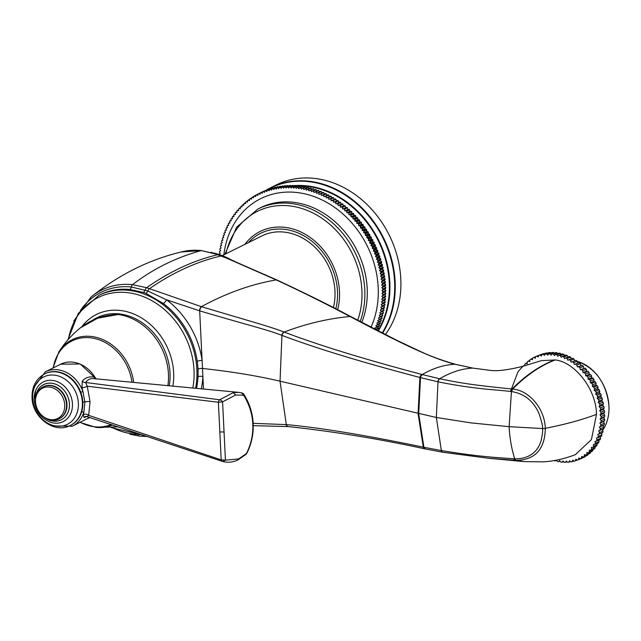 <?xml version="1.0" encoding="UTF-8"?>
<svg xmlns="http://www.w3.org/2000/svg" width="641" height="641" viewBox="0 0 641 641"><rect width="100%" height="100%" fill="white"/><g stroke="black" fill="none" stroke-linecap="round" stroke-linejoin="round"><path stroke-width="0.96" d="M524.883 365.69L524.811 364.312A55.823 42.082 -111 0 1 525.74 363.351L527.239 363.727L527.271 361.933A55.823 42.082 -111 0 1 528.272 361.083L529.762 361.596L529.907 359.833A55.823 42.082 -111 0 1 530.98 359.096L532.455 359.753L532.711 358.039A55.823 42.082 -111 0 1 533.849 357.422L535.299 358.207L535.676 356.548A55.823 42.082 -111 0 1 536.862 356.051L538.272 356.973L538.76 355.378A55.823 42.082 -111 0 1 539.994 355.01L541.365 356.051L541.966 354.529A55.823 42.082 -111 0 1 543.239 354.289L544.554 355.443L545.259 354.016A55.823 42.082 -111 0 1 546.565 353.904L547.823 355.17L548.632 353.832A55.823 42.082 -111 0 1 549.954 353.848L551.148 355.218L552.045 353.984A55.823 42.082 -111 0 1 553.391 354.128L554.505 355.587L555.499 354.465A55.823 42.082 -111 0 1 556.845 354.745L557.886 356.292L558.96 355.282A55.823 42.082 -111 0 1 560.306 355.691L561.252 357.309L562.413 356.428A55.823 42.082 -111 0 1 563.743 356.957L564.601 358.639L565.827 357.886A55.823 42.082 -111 0 1 567.141 358.535L567.902 360.274L569.192 359.657A55.823 42.082 -111 0 1 570.474 360.426L571.131 362.197L572.477 361.724A55.823 42.082 -111 0 1 573.735 362.606L574.28 364.417L575.674 364.072A55.823 42.082 -111 0 1 576.884 365.066L577.317 366.892L578.751 366.7A55.823 42.082 -111 0 1 579.913 367.79L580.233 369.633L581.691 369.585A55.823 42.082 -111 0 1 582.797 370.762L583.006 372.605L584.488 372.701A55.823 42.082 -111 0 1 585.529 373.967L585.618 375.794L587.108 376.035A55.823 42.082 -111 0 1 588.077 377.389L588.053 379.184L589.552 379.568A55.823 42.082 -111 0 1 590.441 380.986L590.297 382.757L591.787 383.278A55.823 42.082 -111 0 1 592.605 384.76L592.34 386.483L593.814 387.14A55.823 42.082 -111 0 1 594.536 388.678L594.159 390.337L595.609 391.13A55.823 42.082 -111 0 1 596.242 392.709L595.753 394.311L597.172 395.225A55.823 42.082 -111 0 1 597.708 396.843L597.116 398.357L598.486 399.399A55.823 42.082 -111 0 1 598.926 401.042L598.221 402.476L599.543 403.63A55.823 42.082 -111 0 1 599.88 405.28L599.079 406.618L600.337 407.884A55.823 42.082 -111 0 1 600.577 409.543L599.672 410.777L600.865 412.139A55.823 42.082 -111 0 1 601.002 413.79L600.008 414.919L601.13 416.378A55.823 42.082 -111 0 1 601.154 418.004L600.072 419.014L601.114 420.552A55.823 42.082 -111 0 1 601.034 422.163L599.88 423.044L600.833 424.663A55.823 42.082 -111 0 1 600.649 426.233L599.423 426.978L600.272 428.661A55.823 42.082 -111 0 1 599.992 430.183L598.702 430.8L599.455 432.539A55.823 42.082 -111 0 1 599.071 434.005L597.724 434.486L598.373 436.265A55.823 42.082 -111 0 1 597.885 437.667L596.491 438.003L597.035 439.814A55.823 42.082 -111 0 1 596.451 441.144L595.024 441.337L595.457 443.163A55.823 42.082 -111 0 1 594.776 444.413L593.318 444.461L593.638 446.304A55.823 42.082 -111 0 1 592.869 447.466L591.387 447.37L591.595 449.213A55.823 42.082 -111 0 1 590.738 450.27L589.247 450.03L589.335 451.857A55.823 42.082 -111 0 1 588.406 452.818L586.908 452.434L586.884 454.237A55.823 42.082 -111 0 1 585.874 455.086L584.384 454.565L584.239 456.336A55.823 42.082 -111 0 1 583.166 457.065L581.691 456.408L581.435 458.131A55.823 42.082 -111 0 1 580.297 458.748L578.855 457.954L578.478 459.621A55.823 42.082 -111 0 1 577.293 460.11L575.874 459.196L575.386 460.791A55.823 42.082 -111 0 1 574.152 461.159L572.782 460.118L572.181 461.64L573.911 460.975M556.436 460.134L557.301 461.424A55.823 42.082 -111 0 0 558.648 461.696L559.641 460.575L560.763 462.033A55.823 42.082 -111 0 0 562.101 462.185L562.998 460.951L564.192 462.313A55.823 42.082 -111 0 0 565.522 462.337L566.323 460.999L567.589 462.265A55.823 42.082 -111 0 0 568.888 462.153L569.593 460.719L570.915 461.881A55.823 42.082 -111 0 0 572.181 461.64M555.875 460.246L555.186 460.887L556.58 460.35M554.096 460.558A55.823 42.082 -111 0 0 555.186 460.887M523.937 365.979L523.409 365.899A55.823 42.082 -111 0 0 523.136 366.227M201.322 388.839A78.595 65.005 -116.4 0 0 202.885 376.523L199.672 310.845C246.392 324.739 267.193 329.594 281.76 335.315L281.944 335.379C315.701 348.151 361.684 362.189 419.895 377.477L437.795 381.796A3.574 2.332 102.2 0 1 439.694 378.751C450.615 372.253 461.608 368.695 472.673 368.094L490.934 370.45L472.673 368.094L455.102 364.264C433.588 358.672 407.604 346.933 350.002 316.51C323.216 302.424 298.618 290.221 276.215 279.909L222.331 256.288L218.076 254.645L201.33 250.551A78.531 64.949 -116.4 0 0 181.139 251.993C148.856 259.749 118.793 274.781 90.942 297.079A78.571 64.989 63.6 0 1 132.535 284.644L146.637 287.713L201.651 306.751C248.516 320.812 269.308 326.325 284.171 332.07L284.356 332.134C318.329 345.09 364.2 359.2 421.962 374.48L439.894 378.791C464.965 384.015 479.62 385.666 511.454 388.951L518.016 371.676L522.944 366.291L541.357 360.643L555.178 359.954C574.064 361.764 596.162 388.334 596.499 414.358L591.419 439.598L575.37 454.629C564.881 458.74 554.153 461.151 543.167 461.849L524.258 461.616M588.077 377.389L591.643 376.019L591.611 377.821L593.109 378.198A55.823 42.082 69 0 1 594.007 379.624L593.862 381.387L595.353 381.908A55.823 42.082 69 0 1 596.162 383.398L595.898 385.113L597.372 385.77A55.823 42.082 69 0 1 598.101 387.308L597.724 388.975L599.175 389.768A55.823 42.082 69 0 1 599.808 391.347L599.319 392.941L600.729 393.862A55.823 42.082 69 0 1 601.274 395.473L600.673 396.995L602.043 398.037A55.823 42.082 69 0 1 602.484 399.672L601.779 401.106L603.101 402.268A55.823 42.082 69 0 1 603.445 403.918L602.636 405.256L603.902 406.522A55.823 42.082 69 0 1 604.134 408.173L603.237 409.407L604.431 410.777A55.823 42.082 69 0 1 604.559 412.427L603.566 413.549L604.687 415.007A55.823 42.082 69 0 1 604.711 416.642L603.638 417.644L604.671 419.19A55.823 42.082 69 0 1 604.599 420.792L603.437 421.674L604.391 423.292A55.823 42.082 69 0 1 604.207 424.863L602.981 425.616L603.838 427.299A55.823 42.082 69 0 1 603.55 428.821L602.26 429.438L603.021 431.169A55.823 42.082 69 0 1 602.628 432.635L599.071 434.005M588.053 379.184L591.611 377.821M587.108 376.035L590.673 374.673A55.823 42.082 69 0 1 591.643 376.019M585.618 375.794L589.175 374.432L590.673 374.673M585.529 373.967L589.087 372.605L589.175 374.432M584.488 372.701L588.045 371.331A55.823 42.082 69 0 1 589.087 372.605M583.006 372.605L586.563 371.235L588.045 371.331M582.797 370.762L586.363 369.4L586.563 371.235M581.691 369.585L585.257 368.214A55.823 42.082 69 0 1 586.363 369.4M580.233 369.633L585.257 368.214M579.913 367.79L583.47 366.428L583.791 368.263M578.751 366.7L582.308 365.338A55.823 42.082 69 0 1 583.47 366.428M577.317 366.892L582.308 365.338M576.884 365.066L580.442 363.695L580.882 365.53M575.674 364.072L579.232 362.71A55.823 42.082 69 0 1 580.442 363.695M574.28 364.417L579.232 362.71M573.735 362.606L577.293 361.236L577.837 363.046M572.477 361.724L576.043 360.354A55.823 42.082 69 0 1 577.293 361.236M571.131 362.197L576.043 360.354M570.474 360.426L574.04 359.056L574.697 360.835M569.192 359.657L572.75 358.287A55.823 42.082 69 0 1 574.04 359.056M567.141 358.535L570.706 357.173L571.411 358.8M565.827 357.886L569.392 356.516A55.823 42.082 69 0 1 570.706 357.173M563.743 356.957L567.309 355.587L568.038 357.037M562.413 356.428L565.971 355.058A55.823 42.082 69 0 1 567.309 355.587M560.306 355.691L563.864 354.321L564.609 355.587M558.96 355.282L562.526 353.92A55.823 42.082 69 0 1 563.864 354.321M556.845 354.745L560.41 353.383L561.131 354.449M555.499 354.465L559.064 353.103A55.823 42.082 69 0 1 560.41 353.383M553.391 354.128L556.949 352.766L557.63 353.648M552.045 353.984L555.611 352.614A55.823 42.082 69 0 1 556.949 352.766M549.954 353.848L553.512 352.486L554.128 353.183M548.632 353.832L552.189 352.462A55.823 42.082 69 0 1 553.512 352.486M546.565 353.904L550.122 352.534L550.643 353.055M545.259 354.016L548.824 352.646A55.823 42.082 69 0 1 550.122 352.534M543.239 354.289L546.797 352.927L547.198 353.271M541.966 354.529L545.523 353.167A55.823 42.082 69 0 1 546.797 352.927M539.994 355.01L543.8 353.824M538.76 355.378L542.326 354.008A55.823 42.082 69 0 1 543.56 353.64M536.862 356.051L540.467 354.721M533.849 357.422L535.628 356.741M530.98 359.096L532.647 358.455M528.272 361.083L529.859 360.474M525.74 363.351L527.255 362.774M523.409 365.899L524.859 365.338M558.648 461.696L560.082 461.151M562.101 462.185L563.583 461.616M565.522 462.337L567.069 461.744M568.888 462.153L570.514 461.528M582.084 458.067L582.036 458.251A55.823 42.082 69 0 1 580.85 458.748L577.293 460.11M585.057 456.344L584.993 456.769A55.823 42.082 69 0 1 583.863 457.378L580.297 458.748M587.853 454.325L587.805 454.966A55.823 42.082 69 0 1 586.731 455.703L583.166 457.065M590.457 452.033L590.441 452.875A55.823 42.082 69 0 1 589.44 453.724L585.874 455.086M592.845 449.461L592.901 450.495A55.823 42.082 69 0 1 591.963 451.448L588.406 452.818M595.024 446.641L595.152 447.843A55.823 42.082 69 0 1 594.303 448.908L590.738 450.27M596.963 443.58L597.204 444.942A55.823 42.082 69 0 1 596.434 446.096L592.869 447.466M598.662 440.295L599.023 441.801A55.823 42.082 69 0 1 598.341 443.051L594.776 444.413M600.104 436.809L600.601 438.444A55.823 42.082 69 0 1 600.016 439.774L596.451 441.144M601.298 433.148L601.939 434.894A55.823 42.082 69 0 1 601.45 436.297L597.885 437.667M575.386 460.791L577.237 460.078M578.478 459.621L582.036 458.251M581.435 458.131L584.993 456.769M584.239 456.336L587.805 454.966M586.884 454.237L590.441 452.875M589.335 451.857L592.901 450.495M591.595 449.213L595.152 447.843M593.638 446.304L597.204 444.942M595.457 443.163L599.023 441.801M597.035 439.814L600.601 438.444M598.373 436.265L601.939 434.894M599.455 432.539L603.021 431.169M598.702 430.8L602.26 429.438M599.992 430.183L603.55 428.821M600.272 428.661L603.838 427.299M599.423 426.978L602.981 425.616M600.649 426.233L604.207 424.863M600.833 424.663L604.391 423.292M599.88 423.044L603.437 421.674M601.034 422.163L604.599 420.792M601.114 420.552L604.671 419.19M600.072 419.014L603.638 417.644M601.154 418.004L604.711 416.642M601.13 416.378L604.687 415.007M600.008 414.919L603.566 413.549M601.002 413.79L604.559 412.427M600.865 412.139L604.431 410.777M599.672 410.777L603.237 409.407M600.577 409.543L604.134 408.173M600.337 407.884L603.902 406.522M599.079 406.618L602.636 405.256M599.88 405.28L603.445 403.918M599.543 403.63L603.101 402.268M598.221 402.476L601.779 401.106M598.926 401.042L602.484 399.672M598.486 399.399L602.043 398.037M597.116 398.357L600.673 396.995M597.708 396.843L601.274 395.473M597.172 395.225L600.729 393.862M595.753 394.311L599.319 392.941M596.242 392.709L599.808 391.347M595.609 391.13L599.175 389.768M594.159 390.337L597.724 388.975M594.536 388.678L598.101 387.308M593.814 387.14L597.372 385.77M592.34 386.483L595.898 385.113M592.605 384.76L596.162 383.398M591.787 383.278L595.353 381.908M590.297 382.757L593.862 381.387M590.441 380.986L594.007 379.624M589.552 379.568L593.109 378.198M437.795 381.796L437.995 381.836C477.865 389.808 498.65 389.712 510.605 391.499A3.574 1.578 95.9 0 1 511.454 388.951L512.632 389.079C529.947 390.409 544.922 409.695 545.299 428.324C544.962 449.205 535.235 459.885 516.117 460.374L514.947 460.286L517.375 460.975L488.867 458.307L514.947 460.286A3.574 1.611 -85.9 0 1 513.89 458.788C501.687 457.786 481.495 457.233 441.361 450.559L423.3 447.154C365.178 435.119 319.514 427.603 286.311 424.606L253.179 423.332M522.944 366.291L522.952 366.283C508.513 369.881 497.841 371.267 490.934 370.45M596.499 414.358C582.34 419.767 565.274 424.422 545.299 428.324A3.574 0.937 177.2 0 1 542.47 428.533C542.991 430.223 542.494 434.414 540.98 441.112C537.15 452.85 528.513 458.764 515.076 458.86L513.89 458.788M510.605 391.499L511.782 391.627C524.306 393.654 533.368 400.929 538.977 413.453C541.869 422.139 543.031 427.17 542.47 428.533L509.122 426.682L471.215 422.916L436.337 417.475L437.995 381.836A3.574 2.332 102.2 0 1 439.894 378.791M488.867 458.307L442.987 452.282A3.574 2.364 -80.3 0 1 441.361 450.559L436.337 417.475L280.037 381.187C257.281 375.85 231.561 371.62 202.876 368.503A3.574 0.937 -2.8 0 0 197.989 369.064A75.021 62.057 -116.4 0 0 197.244 361.324A3.574 0.745 -8.2 0 1 202.091 360.402A78.595 65.005 -116.4 0 0 166.508 299.796L199.423 310.765A3.574 1.57 107.4 0 1 201.41 306.67C226.129 293.193 251.064 284.267 276.215 279.909A3.574 2.316 -65.3 0 1 277.064 280.045L222.844 256.304M197.244 361.324A75.021 62.057 -116.4 0 0 163.279 303.473A3.574 1.05 -53.2 0 0 166.508 299.796L147.807 290.966L131.309 286.992A3.574 1.779 -84.2 0 1 129.843 289.5A75.021 62.057 -116.4 0 0 100.397 294.636L98.81 295.429L78.386 313.225L67.834 339.922M163.279 303.473L145.964 293.362A75.021 62.057 -116.4 0 0 143.304 292.416L129.843 289.5M333.4 307.56A55.823 46.168 -116.4 0 0 334.963 291.086A55.823 46.168 -116.4 0 0 261.993 235.888L222.627 255.422M221.065 243.235L222.267 242.667L221.065 243.235A95.116 78.675 -116.4 0 0 220.921 243.876L221.65 245.303L220.472 245.92A95.116 78.675 -116.4 0 0 220.344 246.569L221.113 247.979L219.959 248.636A95.116 78.675 -116.4 0 0 219.847 249.293L220.656 250.679L219.526 251.384A95.116 78.675 -116.4 0 0 219.43 252.041L220.272 253.411L219.174 254.156A95.116 78.675 -116.4 0 0 219.166 254.221M222.267 242.667L221.57 241.216A95.116 78.675 -116.4 0 1 221.738 240.583L222.964 240.063L222.299 238.596A95.116 78.675 -116.4 0 1 222.491 237.979L223.733 237.499L223.108 236.016A95.116 78.675 -116.4 0 1 223.316 235.407L224.574 234.975L223.997 233.476A95.116 78.675 -116.4 0 1 224.222 232.875L225.496 232.491L224.959 230.984A95.116 78.675 -116.4 0 1 225.199 230.399L226.497 230.063L225.993 228.541A95.116 78.675 -116.4 0 1 226.249 227.964L227.563 227.675L227.106 226.145A95.116 78.675 -116.4 0 1 227.379 225.576L228.701 225.336L228.284 223.797A95.116 78.675 -116.4 0 1 228.581 223.244L229.919 223.06L229.542 221.514A95.116 78.675 -116.4 0 1 229.855 220.969L231.201 220.833L230.864 219.278A95.116 78.675 -116.4 0 1 231.193 218.757L232.547 218.661L232.258 217.107A95.116 78.675 -116.4 0 1 232.603 216.594L233.965 216.546L233.717 214.991A95.116 78.675 -116.4 0 1 234.077 214.495L235.447 214.503L235.247 212.94A95.116 78.675 -116.4 0 1 235.624 212.459L237.002 212.516L236.833 210.961A95.116 78.675 -116.4 0 1 237.226 210.496L238.612 210.593L238.492 209.046A95.116 78.675 -116.4 0 1 238.893 208.597L240.287 208.742L240.207 207.195A95.116 78.675 -116.4 0 1 240.623 206.763L242.018 206.963L241.986 205.416A95.116 78.675 -116.4 0 1 242.418 205L243.804 205.248L243.82 203.71A95.116 78.675 -116.4 0 1 244.261 203.317L245.655 203.614L245.703 202.083A95.116 78.675 -116.4 0 1 246.168 201.707L247.554 202.043L247.65 200.529A95.116 78.675 -116.4 0 1 248.123 200.168L249.509 200.561L249.645 199.047A95.116 78.675 -116.4 0 1 250.134 198.71L251.512 199.143L251.697 197.652A95.116 78.675 -116.4 0 1 252.193 197.332L253.564 197.813L253.788 196.33A95.116 78.675 -116.4 0 1 254.301 196.034L255.663 196.563L255.935 195.096A95.116 78.675 -116.4 0 1 256.448 194.816L257.802 195.393L258.115 193.943A95.116 78.675 -116.4 0 1 258.467 193.774A95.116 78.675 -116.4 0 1 258.652 193.678L259.99 194.303L260.35 192.877A95.116 78.675 -116.4 0 1 260.887 192.629L262.217 193.294L262.618 191.891A95.116 78.675 -116.4 0 1 263.163 191.667L264.477 192.38L264.917 190.994A95.116 78.675 -116.4 0 1 265.478 190.786L266.776 191.539L267.265 190.177A95.116 78.675 -116.4 0 1 267.826 190L269.116 190.794L269.637 189.456A95.116 78.675 -116.4 0 1 270.206 189.295L271.48 190.129L272.04 188.823A95.116 78.675 -116.4 0 1 272.617 188.678L273.875 189.56L274.476 188.27A95.116 78.675 -116.4 0 1 275.061 188.158L276.295 189.071L276.936 187.813A95.116 78.675 -116.4 0 1 277.521 187.717L278.739 188.678L279.412 187.444A95.116 78.675 -116.4 0 1 280.013 187.372L281.199 188.366L281.92 187.172A95.116 78.675 -116.4 0 1 282.521 187.116L283.683 188.15L284.444 186.98A95.116 78.675 -116.4 0 1 285.045 186.956L286.19 188.021L286.976 186.884A95.116 78.675 -116.4 0 1 287.585 186.876L288.706 187.981L289.532 186.884A95.116 78.675 -116.4 0 1 290.141 186.892L291.23 188.029L292.096 186.972A95.116 78.675 -116.4 0 1 292.705 187.004L293.77 188.174L294.668 187.148A95.116 78.675 -116.4 0 1 295.285 187.204L296.318 188.406L297.24 187.412A95.116 78.675 -116.4 0 1 297.857 187.493L298.866 188.718L299.82 187.773A95.116 78.675 -116.4 0 1 300.437 187.869L301.414 189.127L302.408 188.222A95.116 78.675 -116.4 0 1 303.025 188.342L303.962 189.624L304.988 188.758A95.116 78.675 -116.4 0 1 305.605 188.895L306.51 190.209L307.56 189.383A95.116 78.675 -116.4 0 1 308.177 189.544L309.05 190.882L310.132 190.097A95.116 78.675 -116.4 0 1 310.741 190.281L311.582 191.643L312.688 190.898A95.116 78.675 -116.4 0 1 313.297 191.106L314.106 192.492L315.236 191.787A95.116 78.675 -116.4 0 1 315.845 192.012L316.614 193.422L317.776 192.765A95.116 78.675 -116.4 0 1 318.377 193.013L319.114 194.439L320.292 193.822A95.116 78.675 -116.4 0 1 320.885 194.087L321.582 195.537L322.784 194.968A95.116 78.675 -116.4 0 1 323.385 195.257L324.042 196.723L325.259 196.194A95.116 78.675 -116.4 0 1 325.852 196.499L326.469 197.981L327.711 197.508A95.116 78.675 -116.4 0 1 328.296 197.829L328.881 199.327L330.139 198.894A95.116 78.675 -116.4 0 1 330.716 199.239L331.261 200.745L332.535 200.361A95.116 78.675 -116.4 0 1 333.104 200.729L333.608 202.244L334.898 201.907A95.116 78.675 -116.4 0 1 335.459 202.292L335.924 203.822L337.23 203.534A95.116 78.675 -116.4 0 1 337.783 203.934L338.2 205.465L339.53 205.224A95.116 78.675 -116.4 0 1 340.075 205.641L340.443 207.187L341.781 206.995A95.116 78.675 -116.4 0 1 342.318 207.428L342.655 208.982L344.001 208.838A95.116 78.675 -116.4 0 1 344.521 209.286L344.818 210.841L346.172 210.745A95.116 78.675 -116.4 0 1 346.685 211.218L346.933 212.772L348.303 212.724A95.116 78.675 -116.4 0 1 348.808 213.205L349.008 214.767L350.387 214.767A95.116 78.675 -116.4 0 1 350.875 215.264L351.036 216.818L352.414 216.874A95.116 78.675 -116.4 0 1 352.895 217.387L353.015 218.942L354.401 219.038A95.116 78.675 -116.4 0 1 354.866 219.567L354.938 221.113L356.332 221.265A95.116 78.675 -116.4 0 1 356.781 221.81L356.813 223.348L358.199 223.549A95.116 78.675 -116.4 0 1 358.639 224.102L358.631 225.64L360.018 225.888A95.116 78.675 -116.4 0 1 360.442 226.457L360.394 227.98L361.78 228.276A95.116 78.675 -116.4 0 1 362.189 228.853L362.093 230.375L363.479 230.72A95.116 78.675 -116.4 0 1 363.872 231.305L363.735 232.811L365.114 233.204A95.116 78.675 -116.4 0 1 365.498 233.805L365.314 235.303L366.684 235.736A95.116 78.675 -116.4 0 1 367.053 236.353L366.828 237.827L368.198 238.316A95.116 78.675 -116.4 0 1 368.543 238.933L368.279 240.399L369.641 240.928A95.116 78.675 -116.4 0 1 369.969 241.561L369.657 243.011L371.011 243.58A95.116 78.675 -116.4 0 1 371.331 244.221L370.971 245.647L372.317 246.272A95.116 78.675 -116.4 0 1 372.613 246.921L372.221 248.323L373.551 248.988A95.116 78.675 -116.4 0 1 373.831 249.645L373.391 251.032L374.713 251.745A95.116 78.675 -116.4 0 1 374.977 252.402L374.496 253.764L375.802 254.517A95.116 78.675 -116.4 0 1 376.051 255.19L375.53 256.528L376.812 257.321A95.116 78.675 -116.4 0 1 377.044 257.994L376.483 259.309L377.757 260.142A95.116 78.675 -116.4 0 1 377.966 260.823L377.365 262.105L378.615 262.986A95.116 78.675 -116.4 0 1 378.815 263.667L378.174 264.925L379.408 265.839A95.116 78.675 -116.4 0 1 379.584 266.528L378.903 267.754L380.113 268.707A95.116 78.675 -116.4 0 1 380.273 269.396L379.552 270.598L380.746 271.592A95.116 78.675 -116.4 0 1 380.882 272.281L380.129 273.443L381.299 274.476A95.116 78.675 -116.4 0 1 381.419 275.173L380.626 276.303L381.772 277.369A95.116 78.675 -116.4 0 1 381.868 278.066L381.042 279.164L382.164 280.261A95.116 78.675 -116.4 0 1 382.244 280.958L381.379 282.016L382.477 283.154A95.116 78.675 -116.4 0 1 382.533 283.843L381.643 284.876L382.701 286.046A95.116 78.675 -116.4 0 1 382.749 286.735L381.82 287.721L382.853 288.923A95.116 78.675 -116.4 0 1 382.877 289.612L381.916 290.565L382.925 291.799A95.116 78.675 -116.4 0 1 382.925 292.48L381.94 293.394L382.909 294.652A95.116 78.675 -116.4 0 1 382.901 295.333L381.876 296.206L382.821 297.496A95.116 78.675 -116.4 0 1 382.789 298.177L381.74 299.002L382.645 300.325A95.116 78.675 -116.4 0 1 382.589 300.998L381.515 301.783L382.389 303.129A95.116 78.675 -116.4 0 1 382.316 303.794L381.211 304.539L382.06 305.901A95.116 78.675 -116.4 0 1 381.964 306.566L380.834 307.271L381.643 308.658A95.116 78.675 -116.4 0 1 381.531 309.315L380.377 309.972L381.147 311.382A95.116 78.675 -116.4 0 1 381.018 312.031L379.841 312.648L380.57 314.074A95.116 78.675 -116.4 0 1 380.425 314.715L379.224 315.284L379.921 316.734A95.116 78.675 -116.4 0 1 379.752 317.359L378.527 317.888L379.184 319.354A95.116 78.675 -116.4 0 1 378.999 319.971L377.757 320.452L378.374 321.934A95.116 78.675 -116.4 0 1 378.174 322.543L376.908 322.976L377.493 324.466A95.116 78.675 -116.4 0 1 377.269 325.067L375.987 325.452L376.531 326.966A95.116 78.675 -116.4 0 1 376.291 327.551L374.993 327.888L375.498 329.41A95.116 78.675 -116.4 0 1 375.474 329.466M376.9 329.162L377.261 330.379A95.116 78.675 63.6 0 1 377.261 330.387L377.245 330.379M377.958 326.726L378.374 327.984A95.116 78.675 63.6 0 1 378.118 328.561L375.874 329.674M378.374 327.984L375.498 329.41M378.943 324.242L379.408 325.532A95.116 78.675 63.6 0 1 379.168 326.125L376.291 327.551M379.408 325.532L376.531 326.966M379.849 321.71L380.369 323.04A95.116 78.675 63.6 0 1 380.145 323.641L377.269 325.067M380.369 323.04L377.493 324.466M380.682 319.138L381.259 320.5A95.116 78.675 63.6 0 1 381.05 321.117L378.174 322.543M381.259 320.5L378.374 321.934M381.435 316.526L382.068 317.92A95.116 78.675 63.6 0 1 381.876 318.545L378.999 319.971M382.068 317.92L379.184 319.354M382.108 313.874L382.797 315.3A95.116 78.675 63.6 0 1 382.629 315.933L379.752 317.359M382.797 315.3L379.921 316.734M379.841 312.648L382.717 311.214L383.446 312.648A95.116 78.675 63.6 0 1 383.302 313.289L380.425 314.715M383.446 312.648L380.57 314.074M380.377 309.972L383.254 308.545L384.023 309.956A95.116 78.675 63.6 0 1 383.895 310.605L381.018 312.031M383.895 310.605L382.717 311.214M384.023 309.956L381.147 311.382M380.834 307.271L383.711 305.845L384.52 307.231A95.116 78.675 63.6 0 1 384.408 307.888L381.531 309.315M384.408 307.888L383.254 308.545M384.52 307.231L381.643 308.658M381.211 304.539L384.095 303.113L384.937 304.475A95.116 78.675 63.6 0 1 384.84 305.14L381.964 306.566M384.84 305.14L383.711 305.845M384.937 304.475L382.06 305.901M381.515 301.783L384.392 300.357L385.273 301.695A95.116 78.675 63.6 0 1 385.193 302.368L382.316 303.794M385.193 302.368L384.095 303.113M385.273 301.695L382.389 303.129M381.74 299.002L384.616 297.576L385.521 298.89A95.116 78.675 63.6 0 1 385.473 299.563L382.589 300.998M385.473 299.563L384.392 300.357M385.521 298.89L382.645 300.325M381.876 296.206L384.752 294.78L385.698 296.07A95.116 78.675 63.6 0 1 385.666 296.743L382.789 298.177M385.666 296.743L384.616 297.576M385.698 296.07L382.821 297.496M381.94 293.394L384.816 291.967L385.794 293.225A95.116 78.675 63.6 0 1 385.778 293.907L382.901 295.333M385.778 293.907L384.752 294.78M385.794 293.225L382.909 294.652M381.916 290.565L384.8 289.139L385.802 290.365A95.116 78.675 63.6 0 1 385.81 291.054L382.925 292.48M385.81 291.054L384.816 291.967M385.802 290.365L382.925 291.799M381.82 287.721L384.696 286.295L385.73 287.497A95.116 78.675 63.6 0 1 385.754 288.186L382.877 289.612M385.754 288.186L384.8 289.139M385.73 287.497L382.853 288.923M381.643 284.876L384.52 283.442L385.586 284.612A95.116 78.675 63.6 0 1 385.626 285.309L382.749 286.735M385.626 285.309L384.696 286.295M385.586 284.612L382.701 286.046M381.379 282.016L384.263 280.59L385.353 281.728A95.116 78.675 63.6 0 1 385.409 282.417L382.533 283.843M385.409 282.417L384.52 283.442M385.353 281.728L382.477 283.154M381.042 279.164L383.919 277.729L385.041 278.835A95.116 78.675 63.6 0 1 385.121 279.524L382.244 280.958M385.121 279.524L384.263 280.59M385.041 278.835L382.164 280.261M380.626 276.303L383.502 274.877L384.648 275.942A95.116 78.675 63.6 0 1 384.744 276.632L381.868 278.066M384.744 276.632L383.919 277.729M384.648 275.942L381.772 277.369M380.129 273.443L383.006 272.016L384.175 273.05A95.116 78.675 63.6 0 1 384.296 273.739L381.419 275.173M384.296 273.739L383.502 274.877M384.175 273.05L381.299 274.476M379.552 270.598L382.429 269.172L383.622 270.165A95.116 78.675 63.6 0 1 383.759 270.855L380.882 272.281M383.759 270.855L383.006 272.016M383.622 270.165L380.746 271.592M378.903 267.754L381.78 266.327L382.989 267.281A95.116 78.675 63.6 0 1 383.15 267.97L380.273 269.396M383.15 267.97L382.429 269.172M382.989 267.281L380.113 268.707M378.174 264.925L381.05 263.499L382.284 264.413A95.116 78.675 63.6 0 1 382.461 265.102L379.584 266.528M382.461 265.102L381.78 266.327M382.284 264.413L379.408 265.839M377.365 262.105L380.241 260.679L381.491 261.56A95.116 78.675 63.6 0 1 381.691 262.241L378.815 263.667M381.691 262.241L381.05 263.499M381.491 261.56L378.615 262.986M376.483 259.309L379.36 257.882L380.634 258.716A95.116 78.675 63.6 0 1 380.842 259.397L377.966 260.823M380.842 259.397L380.241 260.679M380.634 258.716L377.757 260.142M375.53 256.528L378.406 255.094L379.688 255.895A95.116 78.675 63.6 0 1 379.921 256.568L377.044 257.994M379.921 256.568L379.36 257.882M379.688 255.895L376.812 257.321M374.496 253.764L377.373 252.338L378.679 253.091A95.116 78.675 63.6 0 1 378.927 253.756L376.051 255.19M378.927 253.756L378.406 255.094M378.679 253.091L375.802 254.517M373.391 251.032L376.267 249.605L377.589 250.31A95.116 78.675 63.6 0 1 377.853 250.976L374.977 252.402M377.853 250.976L377.373 252.338M377.589 250.31L374.713 251.745M372.221 248.323L375.097 246.897L376.427 247.562A95.116 78.675 63.6 0 1 376.708 248.219L373.831 249.645M376.708 248.219L376.267 249.605M376.427 247.562L373.551 248.988M370.971 245.647L373.847 244.221L375.193 244.846A95.116 78.675 63.6 0 1 375.498 245.495L372.613 246.921M375.498 245.495L375.097 246.897M375.193 244.846L372.317 246.272M369.657 243.011L372.533 241.577L373.887 242.154A95.116 78.675 63.6 0 1 374.208 242.795L371.331 244.221M374.208 242.795L373.847 244.221M373.887 242.154L371.011 243.58M368.279 240.399L371.155 238.973L372.517 239.502A95.116 78.675 63.6 0 1 372.846 240.135L369.969 241.561M372.846 240.135L372.533 241.577M372.517 239.502L369.641 240.928M366.828 237.827L369.705 236.401L371.075 236.89A95.116 78.675 63.6 0 1 371.427 237.507L368.543 238.933M371.427 237.507L371.155 238.973M371.075 236.89L368.198 238.316M365.314 235.303L368.19 233.877L369.569 234.31A95.116 78.675 63.6 0 1 369.929 234.927L367.053 236.353M369.929 234.927L369.705 236.401M369.569 234.31L366.684 235.736M363.735 232.811L366.612 231.385L367.99 231.778A95.116 78.675 63.6 0 1 368.375 232.379L365.498 233.805M368.375 232.379L368.19 233.877M367.99 231.778L365.114 233.204M362.093 230.375L364.969 228.949L366.356 229.286A95.116 78.675 63.6 0 1 366.756 229.879L363.872 231.305M366.756 229.879L366.612 231.385M366.356 229.286L363.479 230.72M360.394 227.98L363.271 226.553L364.657 226.85A95.116 78.675 63.6 0 1 365.066 227.427L362.189 228.853M365.066 227.427L364.969 228.949M364.657 226.85L361.78 228.276M358.631 225.64L361.508 224.214L362.894 224.462A95.116 78.675 63.6 0 1 363.327 225.023L360.442 226.457M363.327 225.023L363.271 226.553M362.894 224.462L360.018 225.888M356.813 223.348L359.689 221.922L361.083 222.123A95.116 78.675 63.6 0 1 361.516 222.675L358.639 224.102M361.516 222.675L361.508 224.214M361.083 222.123L358.199 223.549M354.938 221.113L357.822 219.687L359.208 219.839A95.116 78.675 63.6 0 1 359.657 220.376L356.781 221.81M359.657 220.376L359.689 221.922M359.208 219.839L356.332 221.265M353.015 218.942L355.891 217.507L357.277 217.611A95.116 78.675 63.6 0 1 357.742 218.14L354.866 219.567M357.742 218.14L357.822 219.687M357.277 217.611L354.401 219.038M351.036 216.818L353.912 215.392L355.298 215.448A95.116 78.675 63.6 0 1 355.771 215.961L352.895 217.387M355.771 215.961L355.891 217.507M355.298 215.448L352.414 216.874M349.008 214.767L351.885 213.333L353.263 213.341A95.116 78.675 63.6 0 1 353.752 213.838L350.875 215.264M353.752 213.838L353.912 215.392M353.263 213.341L350.387 214.767M346.933 212.772L349.818 211.346L351.18 211.298A95.116 78.675 63.6 0 1 351.685 211.778L348.808 213.205M351.685 211.778L351.885 213.333M351.18 211.298L348.303 212.724M344.818 210.841L349.049 209.319A95.116 78.675 63.6 0 1 349.561 209.783L346.685 211.218M349.561 209.783L349.818 211.346M349.049 209.319L346.172 210.745M342.655 208.982L346.877 207.412A95.116 78.675 63.6 0 1 347.398 207.86L344.521 209.286M347.398 207.86L347.694 209.415M346.877 207.412L344.001 208.838M340.443 207.187L344.658 205.569A95.116 78.675 63.6 0 1 345.195 206.001L342.318 207.428M345.195 206.001L345.531 207.556M344.658 205.569L341.781 206.995M338.2 205.465L342.406 203.798A95.116 78.675 63.6 0 1 342.951 204.215L340.075 205.641M342.951 204.215L343.328 205.761M342.406 203.798L339.53 205.224M335.924 203.822L340.107 202.107A95.116 78.675 63.6 0 1 340.659 202.5L337.783 203.934M340.659 202.5L341.084 204.038M340.107 202.107L337.23 203.534M333.608 202.244L337.775 200.481A95.116 78.675 63.6 0 1 338.336 200.865L335.459 202.292M338.336 200.865L338.801 202.396M337.775 200.481L334.898 201.907M331.261 200.745L335.411 198.934A95.116 78.675 63.6 0 1 335.98 199.295L333.104 200.729M335.98 199.295L336.485 200.817M335.411 198.934L332.535 200.361M328.881 199.327L333.016 197.468A95.116 78.675 63.6 0 1 333.592 197.813L330.716 199.239M333.592 197.813L334.137 199.319M333.016 197.468L330.139 198.894M326.469 197.981L330.596 196.074A95.116 78.675 63.6 0 1 331.173 196.402L328.296 197.829M331.173 196.402L331.758 197.901M330.596 196.074L327.711 197.508M324.042 196.723L328.144 194.768A95.116 78.675 63.6 0 1 328.729 195.072L325.852 196.499M328.729 195.072L329.346 196.555M328.144 194.768L325.259 196.194M321.582 195.537L325.668 193.542A95.116 78.675 63.6 0 1 326.261 193.83L323.385 195.257M326.261 193.83L326.918 195.289M325.668 193.542L322.784 194.968M320.292 193.822L323.168 192.396A95.116 78.675 63.6 0 1 323.769 192.661L320.885 194.087M323.769 192.661L324.466 194.111M317.776 192.765L320.652 191.339A95.116 78.675 63.6 0 1 321.253 191.579L318.377 193.013M321.253 191.579L321.974 192.989M315.236 191.787L318.112 190.361A95.116 78.675 63.6 0 1 318.721 190.585L315.845 192.012M318.721 190.585L319.458 191.923M312.688 190.898L315.564 189.472A95.116 78.675 63.6 0 1 316.181 189.672L313.297 191.106M316.181 189.672L316.918 190.954M310.132 190.097L313.008 188.67A95.116 78.675 63.6 0 1 313.617 188.855L310.741 190.281M313.617 188.855L314.37 190.065M307.56 189.383L310.436 187.957A95.116 78.675 63.6 0 1 311.053 188.117L308.177 189.544M311.053 188.117L311.806 189.263M304.988 188.758L307.864 187.324A95.116 78.675 63.6 0 1 308.481 187.468L305.605 188.895M308.481 187.468L309.226 188.55M302.408 188.222L305.284 186.787A95.116 78.675 63.6 0 1 305.901 186.908L303.025 188.342M305.901 186.908L306.646 187.933M299.82 187.773L302.704 186.339A95.116 78.675 63.6 0 1 303.321 186.443L300.437 187.869M303.321 186.443L304.058 187.396M297.24 187.412L300.116 185.986A95.116 78.675 63.6 0 1 300.733 186.058L297.857 187.493M300.733 186.058L301.462 186.956M294.668 187.148L297.544 185.714A95.116 78.675 63.6 0 1 298.161 185.77L295.285 187.204M298.161 185.77L298.874 186.603M292.096 186.972L294.972 185.537A95.116 78.675 63.6 0 1 295.581 185.578L292.705 187.004M295.581 185.578L296.286 186.339M289.532 186.884L292.408 185.457A95.116 78.675 63.6 0 1 293.017 185.465L290.141 186.892M293.017 185.465L293.698 186.17M286.976 186.884L289.852 185.457A95.116 78.675 63.6 0 1 290.469 185.449L287.585 186.876M290.469 185.449L291.118 186.098M284.444 186.98L287.32 185.553A95.116 78.675 63.6 0 1 287.921 185.521L285.045 186.956M287.921 185.521L288.546 186.106M281.92 187.172L284.796 185.738A95.116 78.675 63.6 0 1 285.397 185.69L282.521 187.116M285.397 185.69L285.99 186.21M279.412 187.444L282.288 186.018A95.116 78.675 63.6 0 1 282.889 185.946L280.013 187.372M282.889 185.946L283.45 186.411M276.936 187.813L279.813 186.387A95.116 78.675 63.6 0 1 280.397 186.291L277.521 187.717M280.397 186.291L280.918 186.699M274.476 188.27L277.353 186.843A95.116 78.675 63.6 0 1 277.938 186.723L275.061 188.158M277.938 186.723L278.41 187.084M272.04 188.823L274.917 187.388A95.116 78.675 63.6 0 1 275.494 187.252L272.617 188.678M275.494 187.252L275.926 187.549M269.637 189.456L272.513 188.029A95.116 78.675 63.6 0 1 273.082 187.869L270.206 189.295M267.265 190.177L270.141 188.75A95.116 78.675 63.6 0 1 270.702 188.566L267.826 190M264.917 190.994L267.802 189.56A95.116 78.675 63.6 0 1 268.355 189.359L265.478 190.786M262.618 191.891L265.494 190.465A95.116 78.675 63.6 0 1 266.039 190.241L263.163 191.667M385.377 334.554A95.116 78.675 63.6 0 0 400.793 278.907A95.116 78.675 -116.4 0 0 276.447 184.848L270.79 187.653A95.116 78.675 63.6 0 0 266.063 190.249L266.231 190.345M260.35 192.877L263.227 191.443A95.116 78.675 63.6 0 1 263.763 191.202L260.887 192.629M261.159 192.436A95.116 78.675 63.6 0 1 261.344 192.34A95.116 78.675 63.6 0 1 261.528 192.252L258.652 193.678M258.107 193.991L256.448 194.816M255.911 195.233L254.301 196.034M253.756 196.555L252.193 197.332M251.657 197.949L250.134 198.71M249.613 199.431L248.123 200.168M247.618 200.978L246.168 201.707M245.687 202.612L244.261 203.317M243.812 204.311L242.418 205M241.994 206.082L240.623 206.763M240.247 207.924L238.893 208.597M238.556 209.839L237.226 210.496M236.93 211.818L235.624 212.459M235.367 213.854L234.077 214.495M233.877 215.961L232.603 216.594M232.451 218.132L231.193 218.757M231.097 220.352L229.855 220.969M229.815 222.635L228.581 223.244M228.605 224.975L227.379 225.576M227.467 227.363L226.249 227.964M226.409 229.799L225.199 230.399M225.424 232.282L224.222 232.875M224.518 234.814L223.316 235.407M223.685 237.386L222.491 237.979M222.932 239.998L221.738 240.583M196.531 388.382A75.021 62.057 -116.4 0 0 197.997 376.724A3.574 1.122 2.7 0 1 202.885 376.523L203.493 389.039M142.462 435.375L144.177 435.431M117.768 314.483C103.61 314.891 91.11 319.37 80.285 327.928L97.632 318.208L118.072 314.499A56.464 46.705 63.6 0 1 168.447 374.048A56.464 46.705 63.6 0 1 167.87 385.666M87.641 418.621A30.367 25.119 -116.4 0 0 89.86 417.339L72.353 426.201A30.367 25.119 -116.4 0 0 83.915 411.843L83.306 414.759L84.043 417.499L87.16 416.442M96.038 379.095L94.916 377.301C89.572 376.139 85.357 377.453 82.272 381.227L81.984 387.701L82.913 391.459A30.367 25.119 -116.4 0 0 45.359 371.804L33.028 388.51M95.261 378.767L94.916 377.301L94.115 378.655C90.413 378.262 87.585 379.544 85.63 382.493A3.574 2.941 35.1 0 1 82.272 381.227M87.288 416.426L88.674 415.336A3.574 2.42 15.8 0 0 83.306 414.759M222.635 461.48L225.432 460.158L221.201 459.893A3.574 2.444 108.3 0 0 222.515 461.44A3.574 2.444 108.3 0 0 222.635 461.48L222.764 461.512C227.771 462.754 232.731 462.289 237.643 460.134A3.574 2.364 66 0 0 238.644 458.916L246.465 453.516C251.168 443.989 253.275 434.149 252.794 424.005C252.29 413.87 249.237 404.271 243.636 395.217L243.957 394.479A3.574 3.574 0 0 0 241.825 392.917L238.732 392.372L233.188 392.653L219.615 399.776A3.574 2.588 97.2 0 0 218.381 402.26L87.248 386.219L90.044 401.763L88.674 415.336L221.201 459.893L218.381 402.26L222.579 401.859L225.432 460.158L238.644 458.916M81.984 387.701A3.574 0.825 163.2 0 0 87.248 386.219L85.63 382.493L219.615 399.776A3.574 1.803 -131.3 0 1 222.579 401.859L235.648 395.016L233.188 392.653M95.453 378.783L94.139 378.655A3.574 3.085 95.6 0 0 94.139 378.655A3.574 3.085 95.6 0 0 94.115 378.655L95.421 378.783A3.574 2.404 -84.6 0 1 95.453 378.783L106.374 379.825L95.421 378.783M107.952 379.977L106.374 379.825M241.825 392.917L238.773 392.38M81.728 411.626A1.787 0.745 16.4 0 0 83.915 411.843L84.924 401.963L82.913 391.459L80.782 392.292M70.534 425.36A28.805 23.821 -116.4 0 0 70.758 425.247A28.805 23.821 -116.4 0 0 82.809 402.131A28.805 23.821 63.6 0 0 45.15 373.647A28.805 23.821 63.6 0 0 44.934 373.759M32.691 398.189A26.473 21.898 63.6 0 1 54.285 375.129A26.473 21.898 63.6 0 1 78.378 403.117A26.473 21.898 -116.4 0 1 56.785 426.169A26.473 21.898 -116.4 0 1 32.691 398.189M84.043 417.499A3.574 3.349 82.2 0 1 86.07 416.354M241.521 392.861L243.636 395.217L235.648 395.016M246.096 454.309A3.574 3.574 0 0 0 246.809 453.347L246.465 453.516A3.574 1.971 45.9 0 1 246.096 454.309L237.643 460.134M578.551 361.772C596.378 369.136 606.514 383.847 608.95 405.897C609.319 414.374 607.668 421.802 604.014 428.164A41.513 31.289 -111 0 0 608.926 405.953A41.513 31.289 -111 0 0 578.559 361.772L577.341 361.404M511.206 391.563A3.574 1.586 95.9 0 1 512.063 389.015C525.588 375.346 539.81 365.634 554.713 359.881M511.782 391.627A3.574 1.578 95.7 0 1 512.632 389.079C526.149 375.41 540.331 365.707 555.178 359.954M515.076 458.86A3.574 1.603 -85.8 0 0 516.117 460.374L524.49 461.632M514.499 458.828A3.574 1.611 -85.8 0 0 515.548 460.326L524.026 461.592L517.375 460.975M420.175 377.549A3.574 2.524 104.8 0 1 422.243 374.552C433.124 368.182 444.077 364.753 455.102 364.264A3.574 2.556 -75.1 0 1 455.591 364.336L473.25 368.19M512.295 389.039A3.574 1.586 95.9 0 0 511.438 391.587L509.122 426.682C509.739 438.252 511.606 448.972 514.731 458.844A3.574 1.611 -85.8 0 0 515.781 460.35M442.891 452.266A3.574 2.372 -80.3 0 1 442.771 452.25A3.574 2.372 -80.3 0 1 441.16 450.527M425.592 449.012A3.574 2.564 -78.4 0 1 423.909 447.282L418.709 413.765L420.504 377.637A3.574 2.524 104.8 0 1 422.571 374.64M264.453 274.548A3.574 2.187 -65.8 0 1 265.238 274.668M145.964 293.362A3.574 1.498 -69.1 0 0 147.807 290.966A3.574 1.498 110.9 0 1 149.425 288.706C173.142 272.329 197.132 261.4 221.401 255.927A3.574 1.49 -68.9 0 1 221.898 255.935L222.812 256.288A3.574 3.574 0 0 1 222.892 256.32M143.304 292.416A3.574 1.546 -71.6 0 0 145.082 289.988A3.574 1.546 108.5 0 1 146.637 287.713C170.169 271.231 193.983 260.206 218.076 254.645A3.574 1.49 -68.8 0 1 218.573 254.645L221.89 255.935M199.423 310.765L199.672 310.845A3.574 1.57 107.3 0 1 201.651 306.751M281.76 335.315A3.574 2.444 110.3 0 1 284.171 332.07C306.061 323.729 328.008 318.545 350.002 316.51A3.574 2.852 -62.4 0 1 351.164 316.774C329.754 305.364 305.052 293.121 277.056 280.045M421.962 374.48A3.574 2.524 104.8 0 0 419.895 377.477L418.092 413.621L423.3 447.154A3.574 2.564 -78.3 0 0 424.983 448.884C379.176 438.933 333.64 431.505 288.394 426.585L288.394 426.585A3.574 2.628 -84.4 0 1 286.311 424.606L280.037 381.187L281.944 335.379A3.574 2.444 110.4 0 1 284.356 332.134M425.44 448.972A3.574 2.564 -78.3 0 1 425.263 448.948A3.574 2.564 -78.3 0 1 423.581 447.21M425.135 448.916A3.574 2.564 -78.3 0 1 424.999 448.892L442.987 452.282M231.329 259.877A75.021 62.057 -116.4 0 0 214.134 253.099M80.454 310.428A76.816 63.531 63.6 0 1 131.309 286.992A3.574 1.779 95.8 0 1 132.535 284.644C152.999 268.891 175.93 257.53 201.33 250.551L218.573 254.645M195.553 388.294A75.021 62.057 -116.4 0 0 196.883 369.617A75.021 62.057 -116.4 0 0 98.81 295.429M288.306 426.577A3.574 2.62 -84.5 0 1 288.21 426.569A3.574 2.62 -84.5 0 1 286.126 424.59M248.46 242.602A58.732 48.58 63.6 0 1 303.241 235.463A58.732 48.58 63.6 0 1 337.478 291.359A58.732 48.58 63.6 0 1 335.804 308.794M244.894 244.373A60.599 50.126 63.6 0 1 302.063 232.579A60.599 50.126 63.6 0 1 339.474 291.343A60.599 50.126 63.6 0 1 337.639 309.739M225.88 253.812A79.853 66.055 63.6 0 1 299.171 207.716A79.853 66.055 63.6 0 1 361.901 290.253A79.853 66.055 63.6 0 1 357.726 320.204M361.764 322.319A81.719 67.593 63.6 0 0 367.205 288.586A81.719 67.593 -116.4 0 0 260.374 207.78L257.962 208.974A81.719 67.593 63.6 0 1 364.793 289.788A81.719 67.593 63.6 0 1 360.146 321.47M371.019 327.15A89.756 74.244 63.6 0 0 378.182 287.328A89.756 74.244 -116.4 0 0 303.698 193.606A89.756 74.244 -116.4 0 0 223.853 254.814M377.902 330.724A91.094 75.35 -116.4 0 0 389.271 282.529A91.094 75.35 -116.4 0 0 298.217 185.842M378.294 330.924A91.359 75.566 -116.4 0 0 389.816 282.393A91.359 75.566 -116.4 0 0 295.084 185.545M267.145 189.888A94.852 78.458 63.6 0 1 349.361 197.941A94.852 78.458 63.6 0 1 394.592 281.848A94.852 78.458 63.6 0 1 382.204 332.935M266.063 190.249L270.79 187.653A95.116 78.675 63.6 0 1 395.136 281.711A95.116 78.675 63.6 0 1 382.589 333.136M294.94 185.553A91.359 75.566 -116.4 0 0 293.225 185.682M291.623 185.842A91.359 75.566 -116.4 0 0 290.942 185.922M297.264 185.858A91.094 75.35 -116.4 0 0 295.886 185.898M294.027 186.01A91.094 75.35 -116.4 0 0 293.57 186.042M139.946 436.096A3.574 1.771 -83.5 0 1 139.626 436.12A3.574 1.771 -83.5 0 1 138.672 435.319M197.997 376.724A75.021 62.057 -116.4 0 0 197.989 369.064M112.215 427.523A73.427 60.735 -116.4 0 0 141.26 434.462M192.805 388.029A73.427 60.735 -116.4 0 0 194.015 370.21A73.427 60.735 -116.4 0 0 135.115 294.003A73.427 60.735 -116.4 0 0 68.419 339.265M172.854 386.138A59.012 48.812 -116.4 0 0 173.647 372.798A59.012 48.812 -116.4 0 0 137.414 315.676A59.012 48.812 -116.4 0 0 81.792 326.742M169.224 385.794A55.879 46.216 -116.4 0 0 170.009 372.974A55.879 46.216 -116.4 0 0 142.054 322.615A55.879 46.216 -116.4 0 0 92.56 320.276M112.624 424.935A47.178 39.021 63.6 0 1 96.166 427.435L118.377 426.85M111.278 424.486A46.184 38.204 63.6 0 1 80.237 422.291M53.243 367.894A46.184 38.204 63.6 0 1 93.033 338.168A46.184 38.204 63.6 0 1 131.974 382.26M53.003 368.006L58.772 352.101A47.178 39.021 63.6 0 1 101.823 339.169A47.178 39.021 63.6 0 1 133.681 382.421M95.894 378.831A30.367 25.119 -116.4 0 0 60.647 364.216L45.359 371.804M82.785 402.123L84.924 401.963A3.574 0.937 177.2 0 1 90.044 401.763M70.758 425.247L70.31 425.472A28.805 23.821 -116.4 0 0 82.36 402.356A28.805 23.821 63.6 0 0 44.702 373.871L45.15 373.647M35.664 390.529L34.157 399.8C35.463 411.354 41.264 418.95 51.576 422.595A22.171 18.341 -116.4 0 0 72.449 403.814A22.171 18.341 -116.4 0 0 56.6 381.395A22.171 18.341 -116.4 0 0 35.664 390.529A22.171 18.341 -116.4 0 0 34.189 399.688M45.247 418.012A19.687 16.281 -116.4 0 0 69.452 404.006A19.687 16.281 -116.4 0 0 52.442 383.318A19.687 16.281 -116.4 0 0 35.487 398.341M35.543 397.933A19.647 16.249 63.6 0 1 52.634 383.39A19.647 16.249 63.6 0 1 69.42 403.998A19.647 16.249 63.6 0 1 45.599 418.212M43.42 386.723A17.86 14.775 63.6 0 1 43.636 386.619A17.86 14.775 63.6 0 1 66.984 404.279A17.86 14.775 63.6 0 1 59.509 418.613A17.86 14.775 63.6 0 1 59.293 418.725M59.084 418.829A17.86 14.775 -116.4 0 0 66.552 404.495A17.86 14.775 -116.4 0 0 43.203 386.827C37.843 389.824 35.231 394.736 35.367 401.546C35.479 413.822 49.269 424.23 59.084 418.829L59.509 418.613M35.511 401.763A16.922 13.998 -116.4 0 0 50.911 419.647A16.922 13.998 -116.4 0 0 64.717 404.912A16.922 13.998 -116.4 0 0 49.317 387.028A16.922 13.998 -116.4 0 0 35.511 401.763M252.794 424.005L253.195 423.541C252.57 412.956 249.493 403.269 243.957 394.479M224.118 431.946L219.759 431.97M602.652 430.335L604.014 428.164M455.575 364.328C441.585 360.33 429.286 355.763 418.653 350.635L396.651 340.219L351.164 316.774M288.394 426.585L253.259 425.648M234.43 261.191L211.129 252.234M224.935 254.277L236.657 227.106L257.962 208.974M261.344 192.34L258.467 193.774M181.139 251.993L201.659 250.527M90.942 297.079L73.779 321.069M129.947 434.253L139.626 436.12L147.414 436.513M111.342 427.587L143.872 435.335M79.997 422.411L96.158 427.435M80.285 327.928C71.64 334.971 64.477 343.031 58.772 352.101M96.27 378.863L80.173 363.96L60.647 364.216M86.086 416.354L222.515 461.44A3.574 3.574 0 0 0 222.764 461.512M106.39 379.825L238.732 392.372M44.702 373.871C36.04 378.735 31.826 386.651 32.05 397.62C32.234 417.355 54.381 434.181 70.31 425.472M43.203 386.827L43.636 386.619M51.592 425.92L72.353 426.201M246.809 453.347C250.567 445.84 252.69 437.907 253.179 429.558L253.195 423.541"/></g></svg>
